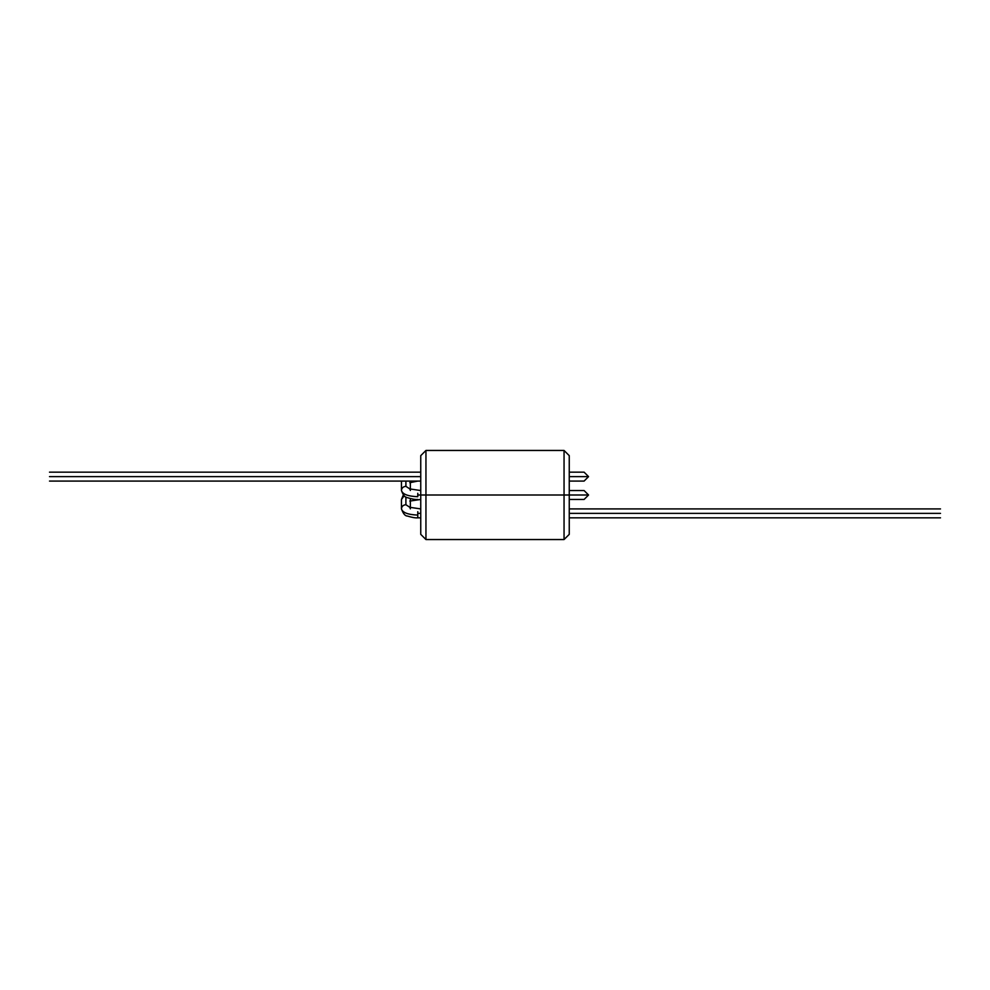 <?xml version="1.0" encoding="UTF-8"?>
<svg xmlns="http://www.w3.org/2000/svg" width="990" height="990" viewBox="0 0 990 990"><rect width="100%" height="100%" fill="white"/><g stroke="black" fill="none" stroke-linecap="round" stroke-linejoin="round"><path stroke-width="1.49" d="M569.25 499.455L584.1 499.455L588.555 495L572.22 495C572.22 500.284 572.22 500.284 572.22 495C572.22 489.716 572.22 489.716 572.22 495L569.25 495L569.25 455.647L569.25 534.353L569.25 495L564.053 495L564.053 450.45L564.053 495L572.22 495C572.22 489.716 572.22 489.716 572.22 495L588.555 495L584.1 490.545L569.25 490.545M420.75 495L420.75 455.647L420.75 495L425.947 495L425.947 450.45L425.947 495L425.947 450.45L425.947 495L564.053 495L564.053 450.45L564.053 539.55L564.053 495L425.947 495L425.947 539.55L425.947 495L420.75 495L420.75 534.353L420.75 495L420.75 534.353L420.75 495L417.78 495L420.75 495M420.75 500.197L420.75 508.179M569.25 489.803L569.25 481.821M425.947 495L425.947 539.55L425.947 495M564.053 495L564.053 539.55L564.053 495M569.25 481.078L584.1 481.078L588.555 476.623L572.22 476.623C572.22 481.92 572.22 481.92 572.22 476.623C572.22 471.339 572.22 471.339 572.22 476.623L569.25 476.623L572.22 476.623C572.22 471.339 572.22 471.339 572.22 476.623L588.555 476.623L584.1 472.168L569.25 472.168M49.5 476.623C49.5 471.339 49.5 471.339 49.5 476.623L420.75 476.623L49.5 476.623C49.5 471.339 49.5 471.339 49.5 476.623C49.5 481.92 49.5 481.92 49.5 476.623C49.5 481.92 49.5 481.92 49.5 476.623M410.355 481.078L410.355 490.458L409.823 488.924L420.75 490.545M405.9 481.078L405.9 486.338L410.107 489.11L405.9 486.338C403.215 486.597 401.73 487.971 401.445 490.458C402.485 494.22 407.93 496.312 417.78 496.708C407.93 496.312 402.485 494.22 401.445 490.458C401.73 487.971 403.215 486.597 405.9 486.338L405.9 481.078M401.445 481.165L401.445 490.458C403.165 495.272 405.133 497.673 407.36 497.661C412.026 499.096 415.503 499.703 417.78 499.455L417.78 499.418M940.5 513.377C940.5 508.08 940.5 508.08 940.5 513.377C940.5 508.08 940.5 508.08 940.5 513.377C940.5 518.661 940.5 518.661 940.5 513.377C940.5 518.661 940.5 518.661 940.5 513.377L569.25 513.377L940.5 513.377M417.78 511.669L417.78 513.377L420.75 513.377L417.78 513.377L417.78 511.669M410.689 498.7L410.355 499.542L410.689 498.7M405.9 496.968L405.9 504.714L410.107 507.486L405.9 504.714C403.215 504.974 401.73 506.348 401.445 508.835C402.485 512.597 407.93 514.689 417.78 515.085C407.93 514.689 402.485 512.597 401.445 508.835C401.73 506.348 403.215 504.974 405.9 504.714L405.9 496.968M420.75 517.832L417.78 517.832L417.78 513.377L417.78 517.795M417.78 493.292L417.78 496.708L417.78 493.292M572.22 495C572.22 500.284 572.22 500.284 572.22 495M404.13 495.767L401.445 499.542L404.13 495.767M572.22 476.623C572.22 481.92 572.22 481.92 572.22 476.623M569.25 455.647L564.053 450.45L425.947 450.45L420.75 455.647M569.25 534.353L564.053 539.55L425.947 539.55L420.75 534.353M49.5 472.168L420.75 472.168M417.78 481.078L409.823 482.699M940.5 508.922L569.25 508.922M420.75 508.922L409.823 507.301L410.355 508.835L410.355 499.542M420.75 499.455L409.823 501.076M417.78 517.832C415.503 518.079 412.026 517.473 407.36 516.038C405.133 516.05 403.165 513.649 401.445 508.835L401.445 499.542L403.314 495M940.5 517.832L569.25 517.832M49.5 481.078L420.75 481.078"/></g></svg>
